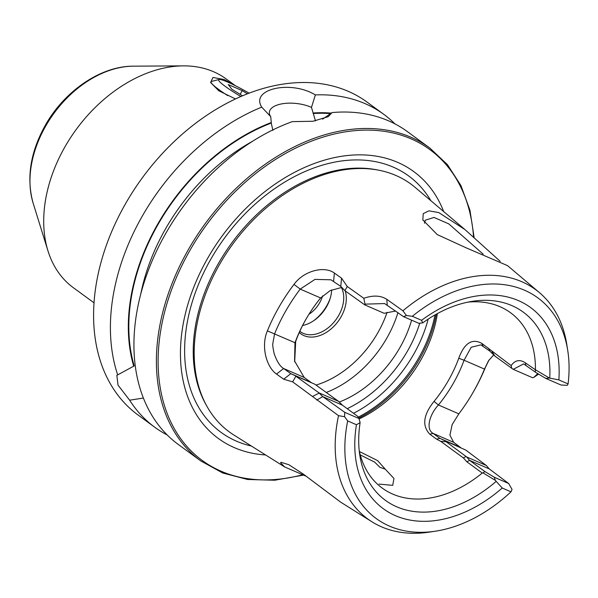 <?xml version="1.0" encoding="UTF-8"?>
<svg xmlns="http://www.w3.org/2000/svg" width="598" height="598" viewBox="0 0 598 598"><rect width="100%" height="100%" fill="white"/><g stroke="black" fill="none" stroke-linecap="round" stroke-linejoin="round"><path stroke-width="0.9" d="M235.47 98.962L218.756 90.754L210.608 82.509L212.955 77.448L224.235 79.527L234.797 85.432M359.398 451.52L377.622 460.595L385.217 469.131L379.954 467.344L374.669 462.127L360.243 454.899M306.183 476.255L284.708 466.971L280.544 462.777L281.09 462.329L288.849 464.713L303.418 474.169L340.643 502.126L371.881 521.755A142.1 100.105 126.2 0 0 429.192 532.13L435.329 531.203A136.763 96.345 126.2 0 0 511.006 491.825L502.238 488.02L495.264 480.336L483.064 472.891L482.25 473.055L466.844 461.783L463.383 457.926L440.636 441.279L436.57 439.141L429.813 434.2C421.874 425.798 423.287 414.863 434.043 401.408A108.642 76.537 126.2 0 0 448.313 380.657A108.642 76.537 126.2 0 0 458.763 358.247C464.384 343.073 472.069 338.124 481.816 343.394L511.163 365.572C515.087 360.078 519.841 359.181 525.418 362.866L535.434 369.781A108.642 76.537 126.2 0 0 510.543 312.732A108.642 76.537 126.2 0 0 468.062 302.102M535.434 369.781L549.413 378.048L545.757 378.399L561.006 385.015L567.233 385.329L568.1 383.931A136.763 96.345 126.2 0 0 567.711 350.316L566.74 344.186A142.1 100.105 126.2 0 0 539.516 292.699L507.545 265.632L465.737 247.639L437.205 234.558L422.846 219.915L423.235 213.628L428.93 210.825L438.79 212.589L464.975 229.587L500.22 261.348M483.184 254.165L448.792 223.884L434.006 217.44L425.268 220.206L424.475 223.226M394.942 123.883A193.879 136.583 126.2 0 0 383.834 114.375A193.879 136.583 126.2 0 0 315.363 94.91L311.476 107.386L315.475 120.871M385.217 469.131L393.955 478.475L392.714 485.352L379.072 484.103M308 315.804A108.642 76.537 126.2 0 0 306.154 318.943A108.642 76.537 126.2 0 0 295.704 341.353L294.993 342.721A112.648 79.355 -53.8 0 1 305.825 319.481A112.648 79.355 -53.8 0 1 307.873 316.013A112.648 79.355 -53.8 0 1 320.625 297.968L330.193 290.591L341.981 287.369M460.542 447.476L453.68 442.341L449.92 435.157L452.163 424.573L458.845 413.846A143.191 100.875 126.2 0 0 470.604 396.564A143.191 100.875 126.2 0 0 473.212 392.146A143.191 100.875 126.2 0 0 484.477 369.093L488.551 360.706L493.679 354.943M489.029 359.966L485.359 367.464A148.7 104.755 -53.8 0 1 473.661 391.398A148.7 104.755 -53.8 0 1 470.955 395.988L470.604 396.564M485.359 367.464L484.477 369.093L464.063 360.235A112.648 79.355 -53.8 0 1 438.431 404.988C429.678 414.317 425.357 429.117 433.124 433.415L439.881 438.356L444.546 440.532L466.642 456.947L469.624 460.378L484.881 471.545L494.344 477.271L495.264 480.336M235.53 85.798L226.134 78.921A129.355 91.128 126.2 0 0 183.422 65.87A129.355 91.128 126.2 0 0 65.107 146.57A129.355 91.128 126.2 0 0 47.982 250.928A129.355 91.128 126.2 0 0 73.345 287.698L94.028 302.827M322.628 119.144L332.077 112.574L328.153 116.715L313.001 121.259L292.325 121.626A193.879 136.583 126.2 0 0 166.012 232.988A193.879 136.583 126.2 0 0 178.361 444.508L200.816 460.938L222.688 472.988L247.594 479.484L274.699 480.224L303.126 475.186M383.834 114.375L367.023 102.071A193.879 136.583 126.2 0 0 125.67 203.462A193.879 136.583 126.2 0 0 138.018 414.982L154.83 427.286A193.879 136.583 126.2 0 0 167.246 435M143.371 398.036L129.639 400.197A193.879 136.583 126.2 0 0 154.83 427.286M129.639 400.197L118.023 385.127L116.849 375.327L134.206 365.916A177.711 125.191 126.2 0 1 158.216 224.13A177.711 125.191 126.2 0 1 271.245 123.076L271.305 122.538A178.309 125.617 126.2 0 0 133.75 366.282M271.305 122.538L270.722 116.662L261.737 107.124A193.879 136.583 126.2 0 0 142.488 215.766A193.879 136.583 126.2 0 0 117.694 374.894M308.934 314.286A24.638 17.357 126.2 0 0 319.616 302.835A24.638 17.357 126.2 0 0 322.606 295.883M313.539 320.812A35.417 24.952 126.2 0 0 326.672 305.899A35.417 24.952 126.2 0 0 330.343 297.849M299.822 331.292A30.797 21.7 126.2 0 0 300.301 331.666A30.797 21.7 126.2 0 0 338.64 315.557A30.797 21.7 126.2 0 0 341.361 287.414M302.618 325.491A30.797 21.7 126.2 0 0 326.56 306.714A30.797 21.7 126.2 0 0 331.643 289.91M299.277 332.51A32.225 22.702 126.2 0 0 340.987 316.992A32.225 22.702 126.2 0 0 345.225 290.905M339.171 402.08A95.785 67.477 126.2 0 0 399.86 347.7A95.785 67.477 126.2 0 0 411.611 320.162M359.136 418.929A108.642 76.537 126.2 0 0 420.618 360.385A108.642 76.537 126.2 0 0 437.37 313.614M358.994 418.518L357.619 416.298L342.37 405.138L338.595 401.37L318.958 392.841L322.771 396.631L344.747 412.336L358.994 418.518L360.116 422.659L356.453 424.73L347.685 420.925L344.568 416.709L338.528 415.662L292.654 381.868L283.706 379.222L276.53 374.079C266.357 367.082 260.773 346.137 267.381 330.873A148.7 104.755 -53.8 0 1 279.079 306.931A148.7 104.755 -53.8 0 1 293.999 284.394C303.993 270.588 324.46 265.617 334.387 273.069L341.57 278.19L347.259 286.502L363.801 298.29C372.988 295.076 380.642 295.412 386.771 299.299L402.917 310.788L406.416 315.52L412.306 316.297A136.763 96.345 126.2 0 1 567.711 350.316M464.975 229.587L415.094 187.361A153.634 108.231 126.2 0 0 378.96 170.243A153.634 108.231 126.2 0 0 219.601 264.361A153.634 108.231 126.2 0 0 206.609 405.743A153.634 108.231 126.2 0 0 233.848 435.008L284.708 466.971M452.178 424.587L451.991 424.961M338.528 415.662A142.1 100.105 126.2 0 0 371.881 521.755M443.701 211.58A165.392 116.513 126.2 0 0 336.517 157.184A165.392 116.513 126.2 0 0 207.812 258.03A165.392 116.513 126.2 0 0 265.579 454.951M331.299 113.119A178.309 125.617 126.2 0 0 313.15 113.007M474.154 237.727L469.953 210.219L460.961 185.604L447.446 164.652L429.82 148.035L407.365 131.597A193.879 136.583 126.2 0 0 332.077 112.574M272.882 130.394L271.245 123.076M494.344 477.271L508.629 483.476L512.045 489.411L511.006 491.825M347.685 420.925A136.763 96.345 126.2 0 0 435.329 531.203M356.453 424.73A124.661 87.816 126.2 0 0 395.398 515.648A124.661 87.816 126.2 0 0 502.238 488.02M360.116 422.659A116.64 82.165 126.2 0 0 359.861 455.534A116.64 82.165 126.2 0 0 495.914 481.599M359.241 450.802A108.642 76.537 126.2 0 0 382.219 488.08A108.642 76.537 126.2 0 0 482.25 473.055M539.516 292.699A142.1 100.105 126.2 0 0 402.917 310.788M538.574 374.094L533.812 377.398L537.737 373.608M568.1 383.931L558.853 379.917A124.661 87.816 126.2 0 0 421.553 320.311L412.306 316.297M421.553 320.311L422.704 322.898L418.794 323.286L403.545 316.663L384.619 303.56L365.042 304.143L364.825 304.913L344.874 290.658L340.77 286.397L330.956 279.797L314.967 279.393L300.211 289.111A143.191 100.875 126.2 0 0 274.579 333.856L272.808 343.581C272.524 344.695 272.965 348.014 274.131 353.56C276.874 361.454 280.036 366.439 283.624 368.518L290.8 373.645L295.061 375.641L318.958 392.841M549.413 378.048L558.853 379.917M549.756 378.056A116.64 82.165 126.2 0 0 472.764 301.265A116.64 82.165 126.2 0 0 422.704 322.898M295.704 341.353L294.694 361.491M261.737 107.124C250.076 89.132 290.508 79.788 315.363 94.91M545.757 378.399L535.367 372.173L523.624 363.905L513.226 369.332L494.912 356.102L489.837 351.108L480.867 344.867L471.209 347.251L464.063 360.235L458.763 358.247M513.226 369.332L532.541 377.712L533.812 377.398M508.629 483.476L489.231 468.892L486.301 465.483L465.864 450.122L444.546 440.532M486.301 465.483L466.642 456.947M344.747 412.336L344.568 416.709M406.416 315.52L403.545 316.663M338.595 401.37L314.84 384.222L295.061 375.641M311.506 382.78L304.188 377.443L294.56 360.968L294.993 342.721L267.381 330.873M395.637 311.02L384.133 313.292L364.825 304.913M292.654 381.868L295.823 376.314M283.706 379.222L290.8 373.645L310.953 382.391M293.999 284.394L300.211 289.111L320.625 297.968M334.387 273.069L333.594 281.269M341.57 278.19L340.77 286.397M344.874 290.658L347.259 286.502M365.042 304.143L363.801 298.29M312.851 396.325L319.093 393.11M440.644 441.279L445.854 441.758M434.043 401.408L438.431 404.988L458.845 413.846M494.912 356.102L491.997 351.549M511.163 365.565L511.746 368.42M535.262 370.08L535.367 372.173M466.029 456.521L463.383 457.926M484.881 471.545L483.064 472.891M311.476 107.386A26.103 11.668 6.5 0 0 284.618 103.447A26.103 11.668 6.5 0 0 269.362 112.162A26.103 11.668 6.5 0 0 270.722 116.662M211.034 81.754A36.956 4.126 29.8 0 0 218.928 89.625A36.956 4.126 29.8 0 0 227.733 95.628M249.104 93.168A31.417 3.506 29.8 0 0 218.95 79.489A31.417 3.506 29.8 0 0 225.297 86.418A31.417 3.506 29.8 0 0 240.889 96.517M242.534 95.815L231.889 89.281L228.279 84.565L242.242 90.627L247.437 93.811M240.119 94.335L242.242 90.627M378.96 170.243L376.867 169.832A152.684 107.558 126.2 0 0 218.494 263.367A152.684 107.558 126.2 0 0 205.577 403.874L206.609 405.743M33.129 203.103C26.237 178.122 30.326 152.124 45.396 125.117C64.606 90.993 100.688 66.027 133.347 66.169A95.71 67.425 126.2 0 0 45.799 125.886A95.71 67.425 126.2 0 0 33.129 203.103L47.982 250.928M429.82 148.035A193.879 136.583 126.2 0 0 188.467 249.426A193.879 136.583 126.2 0 0 200.816 460.938M326.403 392.415A95.785 67.477 126.2 0 0 386.809 338.147A95.785 67.477 126.2 0 0 397.939 312.664M316.118 385.06A88.392 62.267 126.2 0 0 377.734 332.944A88.392 62.267 126.2 0 0 387.078 312.335M353.523 413.3A112.417 79.19 126.2 0 0 413.562 354.487A112.417 79.19 126.2 0 0 428.19 319.115M347.214 408.688A107.491 75.722 126.2 0 0 407.515 351.026A107.491 75.722 126.2 0 0 419.774 323.197M358.165 417.172A112.417 79.19 126.2 0 0 418.593 358.165A112.417 79.19 126.2 0 0 435.023 314.922M358.718 418.069A111.759 78.727 126.2 0 0 419.572 359.009A111.759 78.727 126.2 0 0 436.241 314.234M430.896 200.741A158.866 111.916 126.2 0 0 210.907 259.024A158.866 111.916 126.2 0 0 251.384 446.033M473.556 237.182A192.646 135.716 126.2 0 0 360.938 130.237A192.646 135.716 126.2 0 0 189.985 250.285A192.646 135.716 126.2 0 0 171.723 423.818A192.646 135.716 126.2 0 0 302.222 474.857M252.498 141.315A171.551 120.848 126.2 0 0 165.773 228.458A171.551 120.848 126.2 0 0 140.792 293.954M330.582 113.62A177.711 125.191 126.2 0 0 313.09 113.545M453.68 442.341L433.124 433.415L429.813 434.2M460.019 447.102L439.881 438.356L436.57 439.141M489.231 468.892L469.624 460.378L466.844 461.783M342.37 405.138L322.771 396.631L316.731 400.062M304.188 377.443L283.624 368.518L276.53 374.079M387.25 305.032L386.771 299.299M481.816 343.394L483.087 346.167M488.573 348.335L489.837 351.108M525.418 362.866L525.814 365.184M133.347 66.169L183.422 65.87M488.559 360.706L488.94 360.101M294.575 360.968L294.821 361.999M422.853 219.915L422.98 220.288M218.95 79.489L211.468 81.47"/></g></svg>
